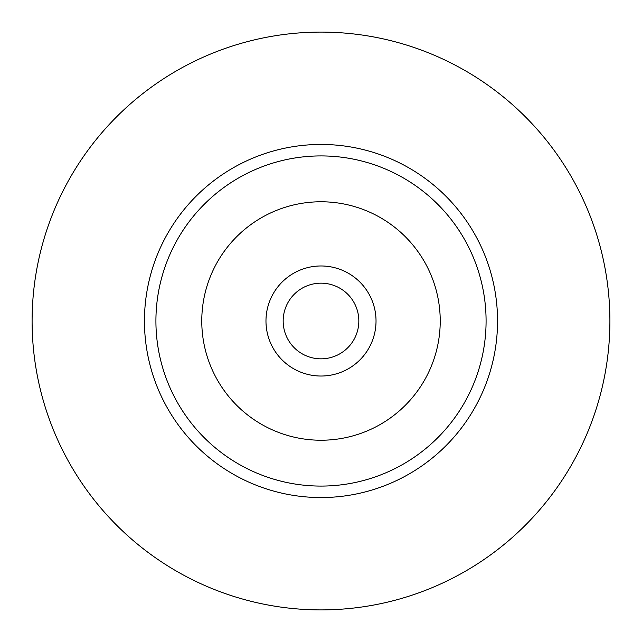 <?xml version="1.0" encoding="UTF-8"?>
<svg xmlns="http://www.w3.org/2000/svg" width="642" height="642" viewBox="0 0 642 642"><rect width="100%" height="100%" fill="white"/><g stroke="black" fill="none" stroke-linecap="round" stroke-linejoin="round"><path stroke-width="0.96" d="M321 486.082A165.082 165.082 0 0 1 155.918 321A165.082 165.082 0 0 1 321 155.918A165.082 165.082 0 0 1 486.082 321A165.082 165.082 0 0 1 321 486.082M321 440.227A119.227 119.227 0 0 0 440.227 321A119.227 119.227 0 0 0 321 201.773A119.227 119.227 0 0 0 201.773 321A119.227 119.227 0 0 0 321 440.227M321 144.45A176.55 176.55 0 0 0 144.45 321A176.55 176.55 0 0 0 321 497.55A176.55 176.55 0 0 0 497.55 321A176.55 176.55 0 0 0 321 144.45M321 609.9A288.9 288.9 0 0 1 32.1 321A288.9 288.9 0 0 1 321 32.1A288.9 288.9 0 0 1 609.9 321A288.9 288.9 0 0 1 321 609.9M321 283.17A37.83 37.83 0 0 0 283.17 321A37.83 37.83 0 0 0 321 358.83A37.83 37.83 0 0 0 358.83 321A37.83 37.83 0 0 0 321 283.17M321 265.973A55.027 55.027 0 0 0 265.973 321A55.027 55.027 0 0 0 321 376.027A55.027 55.027 0 0 0 376.027 321A55.027 55.027 0 0 0 321 265.973"/></g></svg>
